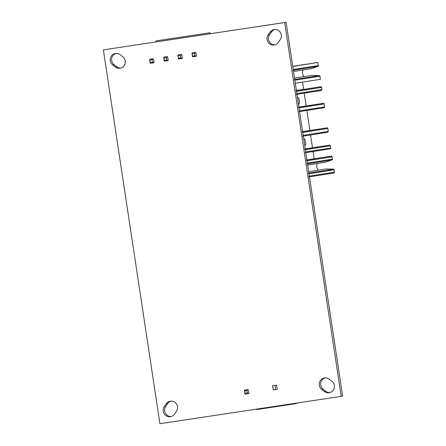 <?xml version="1.0" encoding="UTF-8"?>
<svg xmlns="http://www.w3.org/2000/svg" width="446" height="446" viewBox="0 0 446 446"><rect width="100%" height="100%" fill="white"/><g stroke="black" fill="none" stroke-linecap="round" stroke-linejoin="round"><path stroke-width="0.67" d="M341.201 396.36L159.902 423.7L103.366 49.868L284.665 22.529L341.201 396.36L342.634 396.132L286.098 22.3L284.665 22.529M280.233 39.672L278.298 42.448A6.428 6.238 81 0 1 267.918 42.008A6.428 6.238 81 0 1 268.135 34.888L270.07 32.112A6.428 6.238 81 0 1 280.45 32.547A6.428 6.238 81 0 1 280.233 39.672M112.671 64.938A6.428 6.238 81 0 1 115.403 53.475A6.428 6.238 81 0 1 120.147 54.719L122.817 56.804A6.428 6.238 81 0 1 120.08 68.26A6.428 6.238 81 0 1 115.341 67.023L112.671 64.938L114.104 64.715A6.428 6.238 81 0 1 116.127 53.408M331.896 381.285A6.428 6.238 81 0 1 329.165 392.748A6.428 6.238 81 0 1 324.42 391.504L321.75 389.425A6.428 6.238 81 0 1 324.487 377.963A6.428 6.238 81 0 1 329.226 379.206L331.896 381.285M164.334 406.557L166.269 403.781A6.428 6.238 81 0 1 176.649 404.215A6.428 6.238 81 0 1 176.432 411.34L174.498 414.117A6.428 6.238 81 0 1 164.117 413.676A6.428 6.238 81 0 1 164.334 406.557L165.767 406.328L167.702 403.552A6.428 6.238 81 0 1 171.069 401.138M103.366 49.868L286.098 22.3M274.931 44.862A6.428 6.238 81 0 1 269.568 34.66L271.502 31.883A6.428 6.238 81 0 1 274.87 29.469M120.794 68.104A6.428 6.238 81 0 1 116.774 66.794L114.104 64.715M329.873 392.591A6.428 6.238 81 0 1 325.853 391.281L323.183 389.196A6.428 6.238 81 0 1 325.206 377.896M171.13 416.531A6.428 6.238 81 0 1 165.767 406.328M256.467 409.138L256.667 409.584L296.356 403.602L296.384 403.117M296.15 403.156L296.356 403.602M248.483 393.679L244.949 394.047L244.926 393.3L247.246 392.948L248.701 393.478L248.935 393.043L248.115 389.609L244.363 390.178L244.564 390.908L246.889 390.557L248.115 389.609M244.854 389.938L244.363 390.178L244.949 394.047M247.246 392.948L246.889 390.557M244.926 393.3L244.564 390.908M273.331 389.938L272.584 385.751L276.648 385.138L277.284 389.336L273.331 389.938L272.696 385.74M275.65 389.587L275.015 385.394M209.843 33.801L209.971 32.764L210.334 33.723M156.028 41.913L156.156 40.876L209.971 32.764M192.466 52.734L195.733 52.405L194.501 53.353L192.181 53.704L191.975 52.974L192.566 56.843L196.318 56.28L194.863 55.744L192.544 56.096L192.566 56.843M196.101 56.475L196.552 55.845L195.733 52.405M181.968 58.604L178.433 58.978L178.411 58.225L180.73 57.874L182.185 58.409L182.42 57.974L181.6 54.54L180.368 55.482L178.049 55.834L177.843 55.103L178.433 58.978M167.835 60.74L164.301 61.108L164.279 60.355L166.598 60.009L168.053 60.539L168.287 60.104L167.467 56.67L166.235 57.618L163.916 57.963L163.71 57.233L164.301 61.108M153.703 62.869L150.168 63.237L150.146 62.49L152.465 62.139L153.92 62.674L154.154 62.234L153.335 58.8L152.103 59.747L149.784 60.099L149.577 59.368L150.168 63.237M192.181 53.704L192.544 56.096M178.333 54.864L181.6 54.54M164.2 56.993L167.467 56.67M150.068 59.128L153.335 58.8M194.501 53.353L194.863 55.744M180.368 55.482L180.73 57.874M178.049 55.834L178.411 58.225M166.235 57.618L166.598 60.009M163.916 57.963L164.279 60.355M152.103 59.747L152.465 62.139M149.784 60.099L150.146 62.49M308.76 176.945A0.741 0.719 -99 0 0 309.357 176.103L309.006 173.778A0.741 0.719 -99 0 0 308.303 173.137M292.749 66.287L317.847 62.49L292.777 66.454L293.239 69.515A0.741 0.719 -99 0 1 292.754 70.329M294.538 78.111L311.849 75.374L319.225 75.597A0.741 0.719 81 0 1 319.927 76.233L294.851 80.202A0.741 0.719 -99 0 0 294.154 79.561M294.851 80.202L295.313 83.263L320.39 79.299L319.927 76.233M296.412 90.493L320.786 86.764A0.741 0.719 81 0 1 321.611 87.394L296.54 91.358A0.741 0.719 -99 0 0 295.715 90.728M296.54 91.358L296.874 93.565A0.741 0.719 -99 0 1 296.278 94.407M298.915 107.051L323.294 103.321A0.741 0.719 81 0 1 324.119 103.946L299.043 107.915A0.741 0.719 -99 0 0 298.218 107.285M299.043 107.915L299.489 110.859A0.741 0.719 -99 0 1 298.892 111.701M302.622 131.57L327.002 127.84A0.741 0.719 81 0 1 327.827 128.47L302.75 132.434A0.741 0.719 -99 0 0 301.925 131.804M302.75 132.434L303.196 135.378A0.741 0.719 -99 0 1 302.6 136.22M305.237 148.864L329.616 145.134A0.741 0.719 81 0 1 330.441 145.764L305.371 149.728A0.741 0.719 -99 0 0 304.546 149.098M305.371 149.728L305.7 151.935A0.741 0.719 -99 0 1 305.103 152.777M306.909 159.902L331.283 156.172A0.741 0.719 81 0 1 332.108 156.802L307.038 160.766A0.741 0.719 -99 0 0 306.212 160.136M307.038 160.766L307.389 163.091A0.741 0.719 -99 0 1 306.909 163.905M308.688 171.688L325.998 168.95L333.379 169.173A0.741 0.719 81 0 1 334.076 169.809L334.428 172.139A0.741 0.719 81 0 1 333.825 172.981L309.468 176.833L333.831 172.981M307.69 165.065L325 162.327L331.98 159.941L307.5 163.81M317.307 163.543A5.207 5.051 -99 0 0 318.399 170.155M332.108 156.802L332.46 159.127A0.741 0.719 81 0 1 331.98 159.941M313.059 151.517L314.157 158.754M330.441 145.764L330.776 147.972A0.741 0.719 81 0 1 330.174 148.813L305.811 152.666L330.179 148.813M310.555 134.96L312.484 147.715M303.849 139.687A3.312 0.808 -98.6 0 1 304.256 138.767L304.256 138.767A3.312 0.808 -98.6 0 1 305.549 141.917A3.312 0.808 -98.6 0 1 305.242 145.312L305.242 145.312A3.312 0.808 -98.6 0 1 304.585 144.56M327.827 128.47L328.273 131.414A0.741 0.719 81 0 1 327.671 132.256L303.308 136.108L327.671 132.256M306.848 110.441L309.87 130.422M324.119 103.946L324.56 106.889A0.741 0.719 81 0 1 323.958 107.737L299.601 111.589L323.963 107.737M304.233 93.147L306.162 105.903M297.616 98.477A3.312 0.808 -98.6 0 1 298.023 97.557L298.023 97.557A3.312 0.808 -98.6 0 1 299.316 100.707A3.312 0.808 -98.6 0 1 299.015 104.102A3.312 0.808 -98.6 0 1 299.01 104.102A3.312 0.808 -98.6 0 1 298.352 103.349M321.611 87.394L321.945 89.601A0.741 0.719 81 0 1 321.343 90.443L296.986 94.296L321.349 90.443M302.566 82.114L303.659 89.345M293.535 71.488L310.845 68.751L317.831 66.365L293.345 70.234M303.157 69.966A5.207 5.051 -99 0 0 304.244 76.578M317.847 62.49L318.31 65.551A0.741 0.719 81 0 1 317.831 66.365M269.568 34.66L268.135 34.888M271.502 31.883L270.07 32.112M116.774 66.794L115.341 67.023M325.853 391.281L324.42 391.504M323.183 389.196L321.75 389.425M167.702 403.552L166.269 403.781M334.428 172.139L309.357 176.103M334.076 169.809L309.006 173.778M333.379 169.173L308.894 173.048M332.46 159.127L307.389 163.091M331.283 156.172L306.926 160.025M330.776 147.972L305.7 151.935M329.616 145.134L305.254 148.986M328.273 131.414L303.196 135.378M327.002 127.84L302.639 131.693M324.56 106.889L299.489 110.859M323.294 103.321L298.932 107.174M321.945 89.601L296.874 93.565M320.786 86.764L296.428 90.616M319.225 75.597L294.745 79.472M318.31 65.551L293.239 69.515"/></g></svg>
